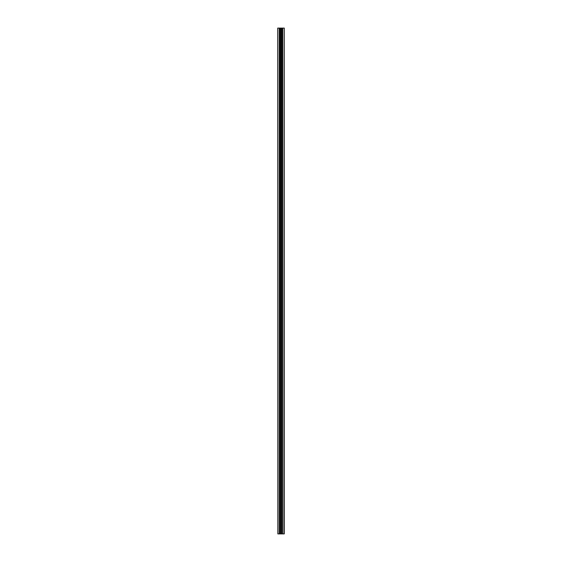 <?xml version="1.0" encoding="UTF-8"?>
<svg xmlns="http://www.w3.org/2000/svg" width="562" height="562" viewBox="0 0 562 562"><rect width="100%" height="100%" fill="white"/><g stroke="black" fill="none" stroke-linecap="round" stroke-linejoin="round"><path stroke-width="0.84" d="M280.445 28.1L281.555 28.1L281.555 533.9L280.445 533.9L280.445 28.1L279.349 28.1L279.349 533.9L277.846 533.9L277.712 28.1L277.846 533.9M279.349 28.1L277.846 28.1M284.154 533.9L284.288 28.1L284.154 533.9L282.651 533.9L282.651 28.1L281.555 28.1M282.651 28.1L284.154 28.1M282.517 28.1L282.651 533.9M282.517 533.9L281.618 533.9L281.618 28.1M280.382 28.1L280.445 533.9M280.382 533.9L279.483 533.9L279.483 28.1M284.288 28.1L284.288 533.9M281.07 533.9L281.07 28.1M279.216 28.1L279.216 533.9M282.784 533.9L282.784 28.1M280.93 28.1L280.93 533.9"/></g></svg>
